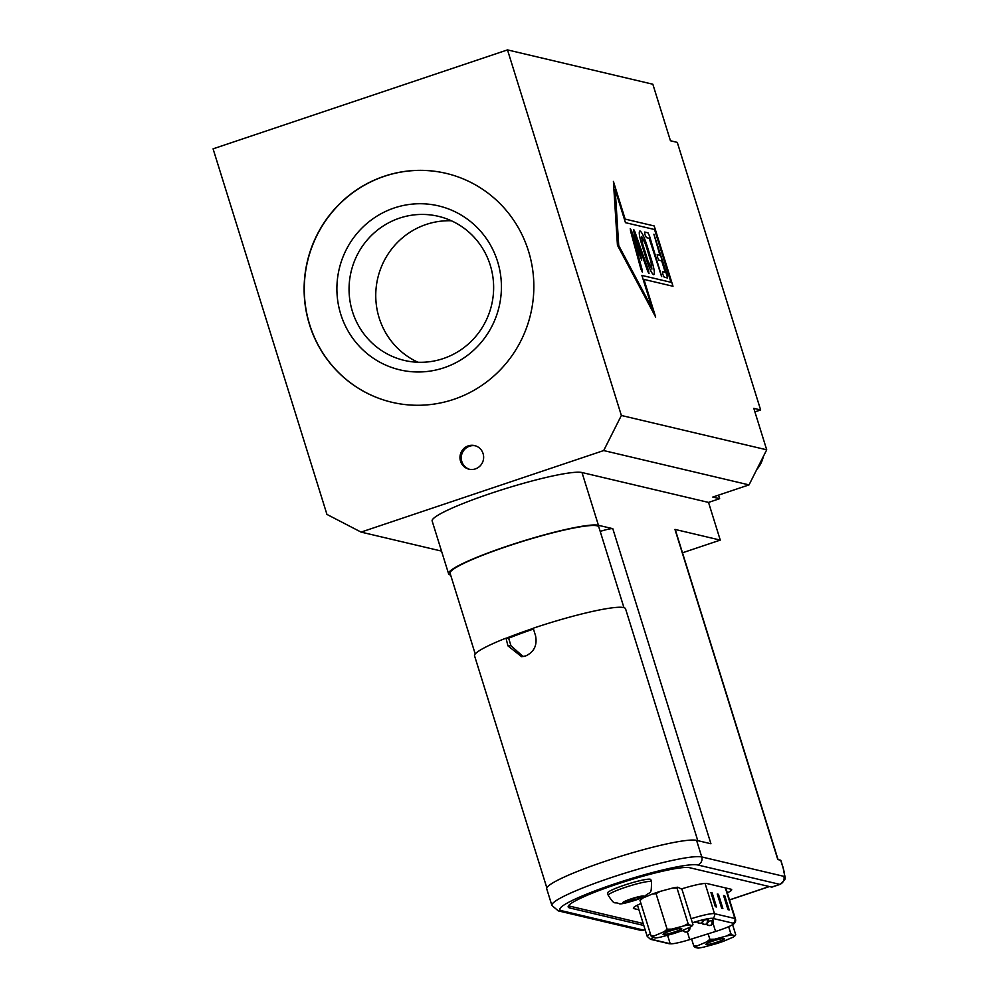 <?xml version="1.0" encoding="UTF-8"?>
<svg xmlns="http://www.w3.org/2000/svg" width="998" height="998" viewBox="0 0 998 998"><rect width="100%" height="100%" fill="white"/><g stroke="black" fill="none" stroke-linecap="round" stroke-linejoin="round"><path stroke-width="1.5" d="M718.523 495.145L719.633 498.688L708.53 502.418L720.269 540.105L674.96 529.402A12.712 1.46 -17.3 0 1 675.259 529.589L778.066 859.615M708.53 502.418L581.996 472.528A79.478 9.107 162.7 0 0 498.077 490.991A79.478 9.107 162.7 0 0 432.146 521.018L448.589 573.788A79.478 9.107 162.7 0 0 450.485 575.01L450.647 575.048M674.96 529.402L777.804 859.552L780.71 860.239L783.056 867.773A9.531 1.809 -108.6 0 1 783.817 876.331L701.744 856.945A79.478 9.107 162.7 0 0 617.824 875.408A79.478 9.107 162.7 0 0 551.894 905.448L546.729 888.856A79.478 9.107 -17.3 0 1 612.66 858.829A79.478 9.107 -17.3 0 1 696.579 840.366L710.938 843.759L612.797 528.678L598.438 525.297A79.478 9.107 162.7 0 0 514.506 543.748A79.478 9.107 162.7 0 0 448.589 573.788M612.797 528.678A12.313 1.41 162.7 0 0 600.197 531.41M623.95 607.657L598.825 526.981A77.881 8.92 162.7 0 0 576.881 527.431A77.881 8.92 162.7 0 0 494.634 550.746A77.881 8.92 162.7 0 0 450.098 573.314L475.223 653.977M469.671 469.334A12.126 11.814 103.3 0 1 461.587 454.988A12.126 11.814 103.3 0 1 475.235 445.782M441.515 551.096L361.064 532.096L326.945 514.419L213.073 148.839L507.495 49.9L621.367 415.48L603.69 450.56L749.036 484.891L766.714 449.811L753.802 408.344L760.638 409.966L754.9 411.887M642.176 269.922L642.313 272.005L640.878 269.086L630.511 230.862L630.349 228.667L631.634 231.137L638.495 249.937L633.817 231.648L633.668 229.453L634.953 231.948L648.638 270.932L648.925 273.564L647.69 271.219L637.098 240.83L641.652 260.054L634.029 240.131L642.4 271.992M633.655 229.453L649.037 273.564M630.262 228.667L638.508 249.937M637.098 240.83L641.726 260.054M634.017 240.144L642.188 269.922M653.902 234.231L667.25 275.361L667.525 277.993L664.231 277.207L662.797 274.3L662.497 271.631L665.229 272.279L661.686 260.877L658.942 260.228L657.507 257.322L657.208 254.652L659.94 255.301L653.902 234.231L667.637 277.993M657.195 254.652L659.94 255.301M662.485 271.631L665.229 272.279M655.674 317.09L617.438 245.209L613.408 181.411L625.147 219.098L654.214 225.96L673.001 286.264L643.935 279.403L655.674 317.09M655.649 317.052L643.935 279.403M654.538 229.528L625.459 222.666L615.192 189.67L618.723 245.508L652.181 308.419L641.901 275.423L670.968 282.297L654.538 229.528M615.18 189.67L618.71 245.508L652.181 308.419M613.408 181.436L625.135 219.098L654.214 225.96L672.989 286.264M670.955 282.297L641.901 275.436M639.992 230.95L639.992 230.95C641.851 232.11 644.122 236.788 646.816 244.984L652.106 261.963C654.488 270.046 654.987 274.3 653.628 274.712C651.769 273.539 649.511 268.874 646.829 260.715L641.539 243.737C639.157 235.628 638.645 231.374 640.005 230.95C641.851 232.11 644.134 236.788 646.816 244.984L652.106 261.963C654.488 270.046 655 274.3 653.628 274.712L653.902 274.7M641.577 236.526L642.675 244.011L647.964 260.989L651.881 269.123L650.97 261.688L645.681 244.71L641.739 236.526L642.687 243.999L647.976 260.989L651.894 269.123M644.671 232.06L647.976 232.833L649.424 235.778L661.599 276.558L649.162 238.285L646.417 237.636L644.982 234.73L644.683 232.047L647.989 232.833L649.436 235.778L661.699 276.546M483.094 453.616A12.126 11.814 103.3 0 1 469.023 469.197A12.126 11.814 103.3 0 1 460.303 454.689A12.126 11.814 103.3 0 1 483.094 453.616M497.565 261.501A84.244 82.16 -76.7 0 0 358.394 231.835A84.244 82.16 -76.7 0 0 401.495 370.221A84.244 82.16 -76.7 0 0 497.565 261.501M490.255 265.219A74.039 72.205 103.3 0 1 474.225 338.185A74.039 72.205 103.3 0 1 404.327 360.415A74.039 72.205 103.3 0 1 351.084 271.768A74.039 72.205 103.3 0 1 438.371 216.317A74.039 72.205 103.3 0 1 490.255 265.219M446.106 173.365A117.614 114.708 -76.7 0 0 307.521 261.488A117.614 114.708 -76.7 0 0 392.027 402.306M451.408 220.783A74.039 72.205 -76.7 0 0 377.78 278.08A74.039 72.205 -76.7 0 0 417.987 362.262M361.064 532.096L603.69 450.56M766.714 449.811L621.367 415.48M528.466 251.022A117.614 114.708 103.3 0 1 502.992 366.952A117.614 114.708 103.3 0 1 391.952 402.281A117.614 114.708 103.3 0 1 307.347 261.439A117.614 114.708 103.3 0 1 446.019 173.34A117.614 114.708 103.3 0 1 528.466 251.022M507.495 49.9L652.842 84.231L670.444 140.755L677.28 142.377L760.638 409.966M719.633 498.688L712.784 497.066L749.036 484.891M682.495 552.792L720.269 540.105M692.387 922.763A19.873 2.283 -17.3 0 1 712.684 918.372L733.068 923.187A19.873 2.283 -17.3 0 1 733.542 923.499A19.873 2.283 -17.3 0 1 730.611 925.757A19.873 2.283 -17.3 0 1 715.566 931.471L689.705 939.592A19.873 2.283 -17.3 0 1 673.438 943.621A19.873 2.283 -17.3 0 1 670.207 943.734L651.856 939.392A19.873 2.283 -17.3 0 1 651.382 939.093A19.873 2.283 -17.3 0 1 653.104 937.484M640.966 903.527A26.222 3.006 -17.3 0 0 636.013 905.897A26.222 3.006 162.7 0 0 635.963 905.922A26.222 3.006 -17.3 0 0 633.368 908.23A26.222 3.006 -17.3 0 0 633.992 908.629L633.655 907.544M706.621 923.899A3.93 3.718 75.5 0 0 710.501 925.346A3.93 2.982 -110.6 0 0 711.699 920.493L712.485 920.356A3.93 2.869 90.5 0 1 710.626 925.333A3.93 0.798 78.7 0 0 710.713 925.321A3.93 0.798 78.7 0 0 710.825 925.233M701.881 922.776A3.93 3.718 75.5 0 0 705.761 924.235A3.93 2.982 -110.6 0 0 706.971 919.37L707.744 919.233A3.93 2.869 90.5 0 1 705.885 924.21A3.93 0.798 78.7 0 0 705.973 924.198A3.93 0.798 78.7 0 0 706.085 924.111M533.256 628.366A77.881 8.92 162.7 0 0 506.048 638.283L508.631 638.209A71.532 8.196 -17.3 0 1 533.468 629.077M508.631 638.209L510.976 645.743L523.139 656.572M625.496 902.417L625.921 901.194L633.718 898.287L641.078 896.628L640.654 897.851L632.857 900.757L625.496 902.417M625.796 901.543L626.694 900.895M629.988 899.672L630.262 900.533L632.632 899.996L632.857 900.757M640.654 897.851L640.491 896.765M637.722 897.389L637.922 898.025L640.429 897.102M632.632 899.996L634.291 899.385L633.93 898.237M626.831 901.306L625.883 901.281M634.291 899.385L630.262 900.533M640.516 896.84L637.922 898.025M607.557 893.073A22.655 2.595 -17.3 0 1 628.403 883.854A22.655 2.595 -17.3 0 1 650.808 879.6L651.507 881.858A22.655 2.595 162.7 0 0 629.114 886.112A22.655 2.595 162.7 0 0 608.256 895.331L607.557 893.073M643.199 923.499L569.995 906.221A63.573 7.285 -17.3 0 1 568.66 905.56M640.466 899.859L640.891 899.41A20.958 2.395 -17.3 0 1 643.036 897.963L652.343 894.021A20.958 2.395 -17.3 0 1 660.102 891.414L672.265 888.145A20.958 2.395 -17.3 0 1 677.704 887.21L681.946 889.218L692.999 924.734L692.313 925.57L692.999 924.734M681.622 888.881A26.222 3.006 -17.3 0 1 706.946 883.529L731.06 889.23A26.222 3.006 -17.3 0 1 731.684 889.63A26.222 3.006 -17.3 0 1 727.33 892.861M638.92 909.802L633.992 908.629M783.056 867.773A6.362 0.724 -17.3 0 1 783.205 867.873L780.86 860.338A6.362 0.724 162.7 0 0 780.71 860.239M709.852 939.293L714.593 939.205A20.958 2.395 162.7 0 0 706.834 941.813L709.852 939.293L708.143 933.804M693.822 946.092L697.527 945.755A20.958 2.395 162.7 0 0 695.207 947.426L693.822 946.092L691.614 938.993M695.207 947.426L698.064 948.1A20.958 2.395 162.7 0 0 703.503 947.164L715.666 943.896A20.958 2.395 162.7 0 0 723.425 941.289L732.732 937.347A20.958 2.395 162.7 0 0 734.877 935.899A20.958 2.395 162.7 0 0 735.052 935.675L735.751 934.827L735.052 935.675L732.183 934.989A20.958 2.395 162.7 0 0 726.756 935.924L730.81 933.666L732.183 934.989M732.582 924.647L735.751 934.827M728.64 926.68L730.81 933.666M708.306 944.445A9.768 1.123 -17.3 0 1 705.798 944.457A9.768 1.123 -17.3 0 1 714.793 940.478A9.768 1.123 -17.3 0 1 724.461 938.644A9.768 1.123 -17.3 0 1 718.71 941.526A9.768 1.123 -17.3 0 1 708.306 944.445M697.527 945.755L706.834 941.813M714.593 939.205L726.756 935.924M667.101 929.2L671.841 929.101A20.958 2.395 162.7 0 0 664.082 931.708L667.101 929.2L656.048 893.684L652.343 894.021M651.083 935.999L654.775 935.662A20.958 2.395 162.7 0 0 652.455 937.322L651.083 935.999L640.017 900.483L640.716 899.635M652.455 937.322L655.324 938.008A20.958 2.395 162.7 0 0 660.751 937.072L672.926 933.791A20.958 2.395 162.7 0 0 680.673 931.196L689.98 927.242A20.958 2.395 162.7 0 0 692.125 925.807A20.958 2.395 162.7 0 0 692.313 925.57L689.443 924.897A20.958 2.395 162.7 0 0 684.017 925.832L688.071 923.562L689.443 924.897M660.102 891.414L656.048 893.684M643.036 897.963L640.017 900.483M677.704 887.21L677.006 888.058L672.265 888.145M677.006 888.058L688.071 923.562M665.554 934.34A9.768 1.123 -17.3 0 1 663.046 934.353A9.768 1.123 -17.3 0 1 672.053 930.385A9.768 1.123 -17.3 0 1 681.709 928.539A9.768 1.123 -17.3 0 1 675.958 931.433A9.768 1.123 -17.3 0 1 665.554 934.34M654.775 935.662L664.082 931.708M671.841 929.101L684.017 925.832M683.443 930.024A3.93 2.869 90.5 0 1 682.507 930.71A3.93 0.686 -115.8 0 1 682.395 930.772A3.93 0.686 -115.8 0 1 682.333 930.772A3.93 3.605 -142.8 0 1 681.397 930.885M681.509 930.835A3.93 3.718 75.5 0 0 682.383 930.735A3.93 2.982 -110.6 0 0 683.206 930.124M689.219 927.566A3.93 2.869 90.5 0 1 687.248 931.833A3.93 0.686 -115.8 0 1 687.135 931.883A3.93 0.686 -115.8 0 1 687.061 931.895A3.93 3.605 -142.8 0 1 682.994 930.535M683.243 930.398A3.93 3.718 75.5 0 0 687.123 931.845A3.93 2.982 -110.6 0 0 688.595 927.828M697.353 921.266A3.93 2.869 90.5 0 1 696.417 921.977A3.93 0.686 -115.8 0 1 696.305 922.027A3.93 0.686 -115.8 0 1 696.23 922.04A3.93 3.605 -142.8 0 1 694.596 922.077M694.745 922.04A3.93 3.718 75.5 0 0 696.292 921.99A3.93 2.982 -110.6 0 0 697.153 921.329M703.128 919.744A3.93 2.869 90.5 0 1 701.157 923.088A3.93 0.686 -115.8 0 1 701.045 923.15A3.93 0.686 -115.8 0 1 700.97 923.15A3.93 3.605 -142.8 0 1 696.903 921.79M697.14 921.665A3.93 3.718 75.5 0 0 701.02 923.113A3.93 2.982 -110.6 0 0 702.617 919.869M705.86 924.185A3.93 0.686 -115.8 0 1 705.773 924.273A3.93 0.686 -115.8 0 1 705.711 924.273A3.93 3.605 -142.8 0 1 701.631 922.913M708.218 918.684L707.033 919.545M710.601 925.296A3.93 0.686 -115.8 0 1 710.514 925.383A3.93 0.686 -115.8 0 1 710.439 925.395A3.93 3.605 -142.8 0 1 706.372 924.036M712.497 918.335L713.146 920.405L711.774 920.655M723.575 895.518L724.773 895.792L729.189 909.951L727.991 909.665L723.575 895.518M710.925 892.524L712.123 892.811L716.539 906.97L715.341 906.683L710.925 892.524M717.25 894.021L718.448 894.295L722.864 908.454L721.666 908.18L717.25 894.021M725.247 900.882L729.189 909.951M724.773 895.792L723.775 896.129M712.597 897.888L716.539 906.97M712.123 892.811L711.125 893.148M718.922 899.385L722.864 908.454M718.448 894.295L717.45 894.632M783.817 876.331A6.362 6.2 103.3 0 1 779.775 884.353A15.893 3.006 71.4 0 0 780.149 884.34L772.015 887.085A15.893 3.006 -108.6 0 1 771.641 887.085L689.568 867.699A64.371 7.373 -17.3 0 0 621.592 882.656A64.371 7.373 -17.3 0 0 568.186 906.982A64.371 7.373 -17.3 0 0 569.733 907.968L569.072 905.885M643.81 925.47L569.733 907.968M697.777 840.653L625.546 608.792A79.079 9.057 -17.3 0 0 533.206 628.229L535.564 635.776C537.373 645.232 534.117 651.944 525.796 655.898L521.655 656.709L507.92 645.843L506.048 638.283M546.842 887.871L474.561 655.823A79.079 9.057 -17.3 0 1 505.574 638.296M598.438 525.297L581.996 472.528M763.333 456.51A27.819 27.133 103.3 0 1 756.833 469.422M651.594 938.569L651.856 939.392A3.98 3.88 -76.7 0 1 650.534 939.318L668.885 943.659A3.98 3.88 -76.7 0 0 670.207 943.734L667.562 935.238M650.397 933.816A23.041 2.645 162.7 0 0 647.191 936.349L637.473 905.136M712.984 923.187L715.566 931.471M689.868 927.292A3.98 3.98 0 0 1 687.335 931.82L689.705 939.592M708.48 921.391L711.699 920.493M640.329 930.248A6.362 6.2 -76.7 0 0 643.673 930.099A15.893 3.006 -108.6 0 0 644.034 930.086L640.329 930.248L558.256 910.862A6.362 6.2 -76.7 0 0 561.587 910.712A73.116 8.383 -17.3 0 1 613.92 884.128A73.116 8.383 -17.3 0 1 697.702 864.967A6.362 6.2 103.3 0 0 701.744 856.945L696.579 840.366M703.74 920.268L706.971 919.37M725.808 887.995L735.426 918.859A23.041 2.645 162.7 0 0 734.877 918.497L725.334 887.883M642.225 897.501A11.128 1.272 -17.3 0 1 623.837 903.04A11.128 1.272 -17.3 0 1 633.805 898.025A11.128 1.272 -17.3 0 1 642.225 897.501M729.513 899.872L769.246 886.523M733.068 923.187A3.98 3.88 -76.7 0 0 734.877 918.497L714.493 913.694A3.98 3.88 103.3 0 1 712.684 918.372M705.075 883.442L714.493 913.694A23.041 2.645 162.7 0 0 691.127 918.734M697.702 864.967L779.775 884.353L771.641 887.085M645.095 929.612L643.673 930.099L561.587 910.712M507.92 645.843L510.976 645.743M756.721 469.621L763.47 456.236M608.256 895.331C615.192 906.209 613.995 901.344 618.935 903.602C620.806 904.675 629.152 902.429 643.984 896.865C650.933 890.253 651.332 896.154 651.507 881.858M769.408 886.561L729.538 899.959M681.26 930.947A3.98 3.98 0 0 0 682.395 930.772M682.595 930.697A3.98 3.98 0 0 0 684.079 929.749M682.881 930.585A3.98 3.98 0 0 0 687.135 931.883M694.408 922.14A3.98 3.98 0 0 0 696.305 922.027M696.504 921.965A3.98 3.98 0 0 0 697.864 921.129M696.791 921.853A3.98 3.98 0 0 0 701.045 923.15M701.245 923.088A3.98 3.98 0 0 0 703.84 919.57M701.519 922.963A3.98 3.98 0 0 0 705.773 924.273M705.973 924.198A3.98 3.98 0 0 0 708.405 919.283M706.26 924.086A3.98 3.98 0 0 0 710.514 925.383M710.713 925.321A3.98 3.98 0 0 0 713.146 920.405M650.534 939.318L647.191 936.349M668.885 943.659L673.438 943.621M730.611 925.757C734.728 923.998 736.324 921.69 735.426 918.859M780.149 884.34C787.734 876.88 785.089 880.81 783.205 867.873M558.256 910.862L551.894 905.448M644.034 930.086L645.132 929.712"/></g></svg>
